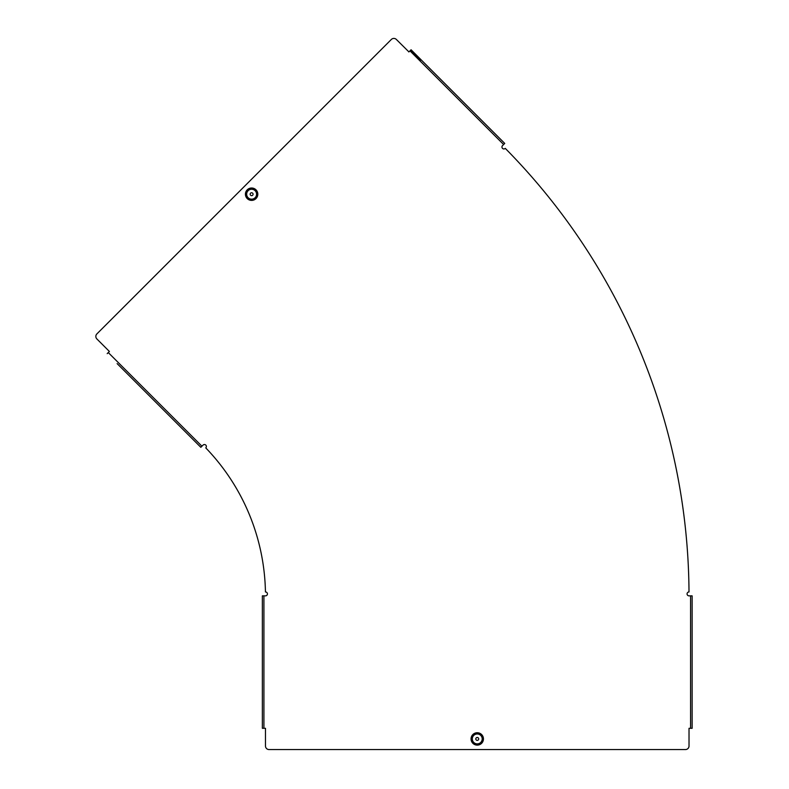 <?xml version="1.0" encoding="UTF-8"?>
<svg xmlns="http://www.w3.org/2000/svg" width="789" height="789" viewBox="0 0 789 789"><rect width="100%" height="100%" fill="white"/><g stroke="black" fill="none" stroke-linecap="round" stroke-linejoin="round"><path stroke-width="1.18" d="M250.162 194.202A1.45 1.45 0 0 1 251.612 192.753A1.45 1.45 0 0 1 253.072 194.202A1.45 1.45 0 0 1 251.612 195.652A1.45 1.45 0 0 1 250.162 194.202M477.246 737.478A1.45 1.45 0 0 1 478.696 738.928A1.45 1.45 0 0 1 477.246 740.378A1.45 1.45 0 0 1 475.797 738.928A1.45 1.45 0 0 1 477.246 737.478M265.163 595.853L265.479 595.853A1.943 1.943 0 0 0 267.422 593.91A1.943 1.943 0 0 0 265.439 591.957A213.188 213.188 0 0 0 205.771 447.896A1.943 1.943 0 0 0 204.41 444.542A1.943 1.943 0 0 0 203.039 445.114L200.83 447.314L117.117 363.601M265.479 595.853L262.362 595.853L262.362 728.306L265.479 728.306L265.479 746.009A3.541 3.541 0 0 0 269.019 749.55L685.473 749.55A3.541 3.541 0 0 0 689.024 746.009L689.024 728.306L690.582 728.306L690.582 595.853L689.014 595.853M408.929 51.916L396.354 39.45A3.541 3.541 0 0 0 391.344 39.45L96.869 333.934A3.541 3.541 0 0 0 96.869 338.935L109.385 351.46L107.196 353.65M689.024 595.853A1.943 1.943 0 0 1 687.071 593.92A1.943 1.943 0 0 1 689.004 591.957A636.723 636.723 0 0 0 505.276 148.381A1.943 1.943 0 0 1 502.524 148.371A1.943 1.943 0 0 1 502.524 145.62L504.733 143.42L411.079 49.766L409.974 50.871L503.629 144.525M408.87 51.966L409.974 50.871M410.477 50.368L420.419 60.309M411.079 49.766L421.02 59.708M690.582 595.853L692.131 595.853L692.131 728.306L690.582 728.306M251.612 188.492A5.71 5.71 0 0 0 245.912 194.202A5.71 5.71 0 0 0 251.612 199.913A5.71 5.71 0 0 0 257.322 194.202A5.71 5.71 0 0 0 251.612 188.492M251.612 188.157A6.046 6.046 0 0 0 245.576 194.202A6.046 6.046 0 0 0 251.612 200.248A6.046 6.046 0 0 0 257.658 194.202A6.046 6.046 0 0 0 251.612 188.157M251.612 189.242A4.961 4.961 0 0 0 246.661 194.202A4.961 4.961 0 0 0 251.612 199.163A4.961 4.961 0 0 0 256.573 194.202A4.961 4.961 0 0 0 251.612 189.242M251.612 200.396A6.194 6.194 0 0 0 257.816 194.202A6.194 6.194 0 0 0 251.612 188.009A6.194 6.194 0 0 0 245.418 194.202A6.194 6.194 0 0 0 251.612 200.396M477.246 733.218A5.71 5.71 0 0 0 471.536 738.928A5.71 5.71 0 0 0 477.246 744.638A5.71 5.71 0 0 0 482.957 738.928A5.71 5.71 0 0 0 477.246 733.218M477.246 732.882A6.046 6.046 0 0 0 471.201 738.928A6.046 6.046 0 0 0 477.246 744.974A6.046 6.046 0 0 0 483.292 738.928A6.046 6.046 0 0 0 477.246 732.882M477.246 733.967A4.961 4.961 0 0 0 472.295 738.928A4.961 4.961 0 0 0 477.246 743.879A4.961 4.961 0 0 0 482.207 738.928A4.961 4.961 0 0 0 477.246 733.967M477.246 745.122A6.194 6.194 0 0 0 483.44 738.928A6.194 6.194 0 0 0 477.246 732.734A6.194 6.194 0 0 0 471.053 738.928A6.194 6.194 0 0 0 477.246 745.122M108.28 352.565L201.935 446.209M263.921 728.306L263.921 595.853M410.329 50.516L419.235 59.422"/></g></svg>
